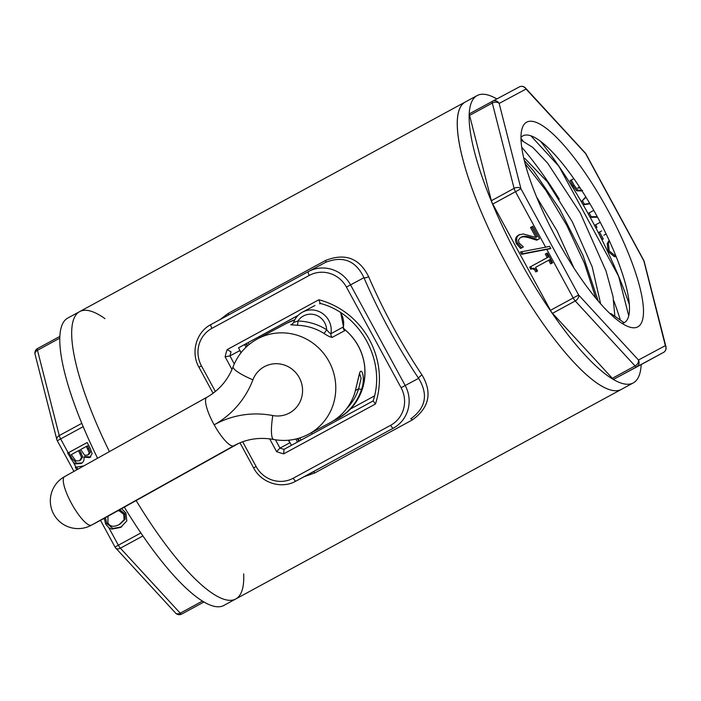 <?xml version="1.0" encoding="UTF-8"?>
<svg xmlns="http://www.w3.org/2000/svg" width="701" height="701" viewBox="0 0 701 701"><rect width="100%" height="100%" fill="white"/><g stroke="black" fill="none" stroke-linecap="round" stroke-linejoin="round"><path stroke-width="1.05" d="M239.987 350.553L240.96 352.822M290.021 442.699L279.979 448.097L275.475 439.799M269.666 438.852L276.606 451.628A80.168 77.583 -118.1 0 0 283.703 453.854L375.447 403.995A80.168 77.583 -118.1 0 0 318.85 299.765L227.115 349.633A80.168 77.583 -118.1 0 0 225.117 356.809L229.928 355.906L239.768 350.64A76.348 73.885 -118.1 0 1 239.856 350.307M238.515 347.854L298.109 315.397M227.115 349.633L231.058 351.841A76.348 73.885 61.9 0 0 229.928 355.906L234.283 363.924M276.606 451.628L279.979 448.097A76.348 73.885 61.9 0 0 284.001 449.359L283.703 453.854M375.447 403.995L373.195 400.876M318.85 299.765L320.252 303.367M249.118 344.489L248.093 342.605L259.309 336.541L259.896 337.61M241.109 352.629L238.506 347.836L244.544 344.533L246.016 347.232M215.365 391.482L201.467 365.887A27.996 27.094 61.9 0 1 211.912 328.348L309.281 275.423A27.996 27.094 61.9 0 1 346.443 287.095L401.095 387.741A27.996 27.094 61.9 0 1 390.65 425.279A3.82 0.964 -118.5 0 0 393.314 428.18L295.945 481.105L393.314 428.18A31.817 30.783 -118.1 0 0 405.187 385.515L418.602 378.347A3.82 1.262 146.3 0 1 422.028 375.009A163.517 41.219 -118.5 0 1 368.621 276.658A3.82 1.271 -23.3 0 1 363.959 277.701A167.337 42.183 61.5 0 0 418.602 378.347C428.442 394.453 425.822 407.956 410.751 418.856A3.82 0.964 -118.5 0 1 412.267 419.978C429.266 407.772 432.526 392.779 422.028 375.009M304.33 476.619L314.889 472.895A3.82 0.964 -118.5 0 0 313.373 471.782L313.032 471.966M228.526 314.977A3.82 0.964 61.5 0 0 228.263 313.356L219.948 319.647M368.621 276.658C359.473 258.178 345.146 252.772 325.641 260.43A3.82 0.964 61.5 0 1 325.763 262.288C343.104 255.55 355.845 260.684 363.959 277.701L350.535 284.869A31.817 30.783 -118.1 0 0 308.493 271.515A31.817 30.783 -118.1 0 0 308.309 271.62L210.94 324.545C196.21 332.055 190.479 352.533 198.961 367.254L201.467 365.887M315.257 470.634L328.287 463.58L315.257 470.634M520.966 138.421A163.517 41.219 -118.5 0 1 522.972 140.796A163.517 41.219 61.5 0 0 520.966 138.421M613.743 300.606A163.517 41.219 -118.5 0 1 620.306 319.928A163.517 41.219 61.5 0 0 613.743 300.606M79.677 311.594A163.517 41.219 61.5 0 0 79.616 311.621L465.21 102.039A163.517 41.219 61.5 0 0 457.306 120.379A163.517 41.219 61.5 0 0 522.867 292.799A163.517 41.219 61.5 0 0 621.323 389.405A163.517 41.219 61.5 0 0 621.384 389.379A163.517 41.219 -118.5 0 1 507.086 265.39A163.517 41.219 -118.5 0 1 465.21 102.039A163.517 41.219 -118.5 0 1 465.28 102.004M97.57 458.226A163.517 41.219 61.5 0 1 67.717 318.096L79.616 311.621A163.517 41.219 61.5 0 0 109.409 451.628A163.517 41.219 -118.5 0 1 79.616 311.621A163.517 41.219 -118.5 0 1 99.524 315.091A163.517 41.219 -118.5 0 1 104.957 318.622M136.152 500.549A163.517 41.219 61.5 0 0 235.79 598.961A163.517 41.219 -118.5 0 1 235.72 598.996A163.517 41.219 -118.5 0 1 136.152 500.549M521.675 147.157A147.613 37.206 -118.5 0 1 559.293 199.215M354.846 392.762A2.541 0.464 -162.3 0 1 354.855 392.849A2.541 0.464 -162.3 0 1 354.794 392.91A54.082 52.338 61.9 0 1 330.11 422.721C342.176 416.061 350.421 406.107 354.855 392.849L359.394 373.703M359.604 373.624L361.12 378.312L358.658 388.748A2.541 0.464 17.7 0 0 361.585 389.283C365.396 379.004 362.066 367.403 359.815 372.424L354.794 392.91M292.922 323.643L290.766 324.8L297.101 325.282A54.082 52.338 61.9 0 1 323.915 333.387C327.884 336.024 330.653 337.347 332.239 337.347L344.69 330.688L344.699 329.54A54.082 52.338 61.9 0 1 337.751 418.637L336.901 419.093A54.082 52.338 -118.1 0 0 361.585 389.283M344.796 329.61L343.578 328.296M323.915 333.387A3.82 0.491 122 0 0 326.648 329.715A57.903 56.027 -118.1 0 0 297.943 321.032A3.82 0.841 -88.6 0 1 297.101 325.282M332.239 337.347A3.82 3.698 61.9 0 1 330.925 333.694C330.171 333.641 328.751 332.318 326.648 329.715A16.035 15.518 61.9 0 0 315.108 314.837A16.035 15.518 61.9 0 0 297.943 321.032L293.684 322.425M340.739 312.76L343.481 326.868L330.925 333.694A19.847 19.207 -118.1 0 0 323.179 313.952A19.847 19.207 -118.1 0 0 302.525 312.129L314.977 305.478M206.804 397.318L64.588 476.619A27.742 6.992 60.9 0 0 64.562 476.636L64.562 476.636A27.742 6.992 60.9 0 0 71.931 504.221A27.742 6.992 60.9 0 0 91.551 525.11L233.827 445.775A27.742 6.992 -119.1 0 1 214.173 424.824A27.742 6.992 -119.1 0 1 206.83 397.301A27.742 6.992 -119.1 0 1 206.856 397.283L64.562 476.636A27.742 27.742 0 0 0 63.327 524.366A27.742 27.742 0 0 0 91.148 525.329L91.148 525.329A27.742 26.848 -118.1 0 0 91.551 525.11L104.905 517.969A27.742 26.848 61.9 0 1 104.502 518.188L104.913 517.969A7.632 1.928 -119.1 0 1 104.913 517.969A7.632 1.928 -119.1 0 1 104.905 517.969L238.848 443.277L104.913 517.969M247.514 345.856L246.27 343.569L247.506 345.856M247.698 345.689L246.489 343.455M247.173 346.163L245.885 343.788M247.357 345.987L246.095 343.665M299.213 441.087L297.829 438.537L299.213 441.087M299.432 440.973L298.074 438.467M298.828 441.297L297.39 438.66M297.478 442.033L295.857 439.045M299.047 441.183L297.636 438.589M311.507 432.675L312.234 434.015L311.533 432.657M299.853 437.932L301.027 440.105M259.922 337.602L259.317 336.48M310.324 473.341L325.702 464.982L310.324 473.341M243.694 573.882A163.517 41.219 -118.5 0 1 235.79 598.961L633.283 382.904A163.517 41.219 -118.5 0 1 534.845 286.455A163.517 41.219 -118.5 0 1 469.206 113.912A163.517 41.219 -118.5 0 1 477.118 95.573A163.517 41.219 -118.5 0 1 496.843 98.937M76.742 469.845L75.349 467.269L83.848 465.876M76.681 467.059L77.855 469.223M67.664 453.126L87.134 442.55L90.026 447.886L92.111 453.6L89.649 457.639L83.848 457.131C84.497 459.961 83.559 462.099 81.053 463.536L75.515 463.843L73.456 462.511L67.664 453.126L68.786 452.531L71.923 458.305L76.646 463.238L82.183 462.932M75.515 463.843L76.646 463.238M89.246 452.916L90.376 452.311L87.511 445.818L80.676 449.525L84.646 455.291L87.765 455.045L89.246 452.916L86.372 446.423M88.808 454.493L90.376 452.311M81.57 457.525L82.7 456.921L79.651 450.095L71.318 454.607L75.796 460.899L79.432 460.802L81.57 457.525L78.521 450.699M80.475 460.242L82.7 456.921M83.945 457.087L85.075 456.482L90.779 457.034M87.134 442.559L68.786 452.531M105.413 517.688L106.754 523.437L112.931 528.484L121.737 526.828M121.632 508.646L125.917 513.009L126.811 520.931L120.607 527.432L111.801 529.089L108.9 527.809L105.649 524.024L104.283 518.311M119.985 524.164L125.216 519.187L124.822 513.64L120.37 510.267L118.898 510.17M108.033 516.225L107.875 522.832C110.066 526.688 113.807 527.283 119.091 524.637L124.086 519.792L123.691 514.245L119.24 510.871L117.821 510.766M140.875 532.953L115.008 547.025A5.091 5.091 0 0 0 115.735 548.042A5.091 3.479 -42.6 0 0 120.397 548.191A5.091 1.279 -118.5 0 1 118.346 545.203L108.9 527.809M68.199 452.837L60.645 438.922A5.091 1.279 -118.5 0 1 59.261 435.584A5.091 3.487 165.7 0 0 56.842 439.58A5.091 5.091 0 0 0 57.298 440.745L83.174 426.681M202.493 601.064L180.21 613.173A5.091 3.479 137.4 0 1 175.548 613.033A5.091 5.091 0 0 0 181.69 614.076A5.091 4.925 -118.1 0 0 181.717 614.058A5.091 1.279 -118.5 0 1 180.21 613.173L120.397 548.191L142.925 535.941M35.05 354.268A5.091 3.487 -14.3 0 1 37.468 350.272A5.091 1.279 -118.5 0 1 37.547 348.537A5.091 1.279 -118.5 0 1 37.556 348.528A5.091 5.091 0 0 0 35.05 354.268L56.842 439.58M124.331 507.138A163.517 41.219 61.5 0 0 223.882 605.427L235.79 598.961M586.001 197.226L581.506 201.537L585.773 196.85M582.636 200.933L584.424 204.228L589.707 203.36M584.424 204.228L583.293 204.832L581.506 201.537M589.927 203.746L583.293 204.832M579.99 187.763L578.816 187.421L577.685 188.026L580.279 187.947M577.826 190.199L576.695 190.803L573.041 185.949L570.141 180.613L573.786 178.632L571.271 180.008L574.172 185.336L577.826 190.199L582.557 190.33M581.891 190.69L582.522 190.348M581.427 190.935L576.695 190.803M571.271 180.008L570.141 180.613M588.016 213.525L593.773 210.396L588.016 213.525L590.076 217.328L597.541 217.222M596.972 227.326L595.832 227.93L594.483 225.433L600.249 222.305L595.613 224.828L596.972 227.326M595.613 224.828L594.483 225.433M589.147 212.92L591.215 216.723L597.226 216.644M591.215 216.723L590.076 217.328M603.298 238.988L602.168 239.593L598.409 232.662L601.607 230.936L599.539 232.057L603.298 238.988M599.539 232.057L598.409 232.662M603.912 235.194L606.128 233.985L603.912 235.194M609.414 240.96L608.363 243.002L609.239 250.905L615.399 255.97L614.269 256.575L608.109 251.519L607.232 243.606L609.16 240.417M608.363 243.002L607.232 243.606M615.399 255.97L615.951 256.075M616.24 256.803L614.269 256.575M530.885 135.828L557.882 165.164A5.091 1.279 -118.5 0 1 559.933 168.144L617.634 274.424A5.091 1.279 -118.5 0 1 619.018 277.762L628.753 315.871M532.795 226.3L531.665 226.914L537.027 236.798L535.897 237.402L530.534 227.518L532.786 226.292L539.525 238.699L536.764 240.206L529.439 237.893C524.979 236.605 521.947 236.544 520.335 237.683L518.425 240.005L518.977 242.896L523.358 246.945L520.58 248.452L516.611 243.93C514.648 239.97 515.34 236.999 518.705 235.019L518.766 234.984M530.534 227.518L531.665 226.914M518.836 234.949L523.165 233.95L535.897 237.402M519.835 234.414C516.479 236.395 515.778 239.365 517.741 243.326L521.71 247.847M521.465 237.078C523.077 235.93 526.109 236 530.569 237.288L537.895 239.602M545.615 247.19L549.575 246.323L550.82 248.601L521.649 254.297L520.387 251.974L545.615 247.19L515.489 191.706L520.948 188.744A5.091 3.487 165.7 0 0 514.096 188.367A5.091 1.279 61.5 0 0 515.489 191.706L492.768 204.052A5.091 1.279 -118.5 0 1 491.383 200.714L469.582 115.402A5.091 1.279 -118.5 0 1 469.67 113.667A5.091 1.279 -118.5 0 1 469.679 113.667L492.391 101.321M521.71 251.729L522.78 253.692L550.688 248.356M521.649 254.297L522.78 253.692M547.288 253L546.429 253.464L548.366 257.039L530.815 266.582L531.954 268.667C533.96 267.694 535.617 268.588 536.922 271.348M545.299 254.069L547.288 252.991L552.616 262.814L550.627 263.891L548.646 260.237L535.59 267.335L537.579 270.989L535.792 271.953C534.486 269.193 532.83 268.299 530.823 269.272L529.684 267.186L547.236 257.644L545.299 254.069L546.429 253.464M547.236 257.644L548.366 257.039M529.684 267.186L530.815 266.582M530.823 269.272L531.954 268.667M548.646 260.237L549.777 259.633L551.757 263.278M492.452 101.286L519.283 86.942A5.091 4.925 61.9 0 1 519.31 86.924A5.091 4.925 61.9 0 1 526.039 89.062L585.992 153.975A5.091 5.091 0 0 0 585.265 152.958A5.091 3.479 137.4 0 1 585.852 154.054L643.553 260.325A5.091 3.487 -14.3 0 1 644.158 261.42A5.091 5.091 0 0 0 643.702 260.255L665.345 345.646A5.091 4.925 61.9 0 1 663.444 352.472A5.091 1.279 61.5 0 0 663.453 352.463L640.732 364.818A5.091 1.279 -118.5 0 1 640.723 364.818L613.839 379.188A5.091 1.279 -118.5 0 1 612.332 378.303L552.519 313.321A5.091 1.279 -118.5 0 1 550.469 310.333L492.768 204.052M613.839 379.188L663.444 352.472A5.091 5.091 0 0 0 665.95 346.732A5.091 3.487 165.7 0 0 665.345 345.646L638.462 360.016A5.091 3.479 137.4 0 1 635.053 365.957A5.091 1.279 61.5 0 0 636.561 366.842A5.091 4.925 -118.1 0 0 638.462 360.016L578.649 295.025L573.19 297.986A5.091 1.279 61.5 0 0 575.241 300.966A5.091 3.479 -42.6 0 0 578.649 295.025L520.948 188.744L499.156 103.433A5.091 4.925 -118.1 0 0 492.426 101.294L492.391 101.312A5.091 1.279 61.5 0 0 492.304 103.056A5.091 3.487 -14.3 0 1 499.156 103.433L526.039 89.062A5.091 3.479 -42.6 0 0 525.452 87.967A5.091 5.091 0 0 0 519.31 86.924L492.426 101.294A5.091 4.925 -118.1 0 0 492.391 101.312A5.091 5.091 0 0 0 492.391 101.312L469.67 113.667M637.805 326.859A116.436 29.346 -118.5 0 1 629.218 326.955A116.436 29.346 -118.5 0 1 556.463 238.55A116.436 29.346 -118.5 0 1 521.851 129.422A116.436 29.346 -118.5 0 1 600.555 197.288A116.436 29.346 -118.5 0 1 637.805 326.859M540.611 141.383A163.517 41.219 -118.5 0 1 588.078 213.498M590.198 217.328A163.517 41.219 -118.5 0 1 594.553 225.398M595.876 227.913A163.517 41.219 -118.5 0 1 629.384 304.716M641.196 364.564A163.517 41.219 -118.5 0 1 633.283 382.904M610.159 313.75L610.755 313.47L624.127 322.705M521.009 140.086L532.778 147.412L547.595 163.07L580.244 212.929L606.093 271.191L613.033 296.602L614.856 316.239M525.11 163.675L545.764 190.173L566.715 225.223L584.432 263.261L595.885 298.232M523.673 157.9L525.294 158.873L547.393 181.857L572.331 221.805L592.205 266.897L600.617 303.77M536.554 196.911L556.988 230.717L573.909 267.948M598.181 300.966L583.066 255.567L559.731 209.222L533.663 170.991L524.287 160.468M622.041 323.363A106.254 26.787 61.5 0 0 624.144 322.697A106.254 26.787 61.5 0 0 624.293 322.618A106.254 26.787 61.5 0 0 596.963 216.153A106.254 26.787 61.5 0 0 522.666 135.994A106.254 26.787 61.5 0 0 520.957 137.396M320.287 303.437L319.814 303.691M297.925 315.581L259.352 336.55M374.465 395.934L350.518 408.955M288.418 440.246L289.828 442.83A76.348 73.885 -118.1 0 0 290.153 442.944M225.117 356.809L231.996 369.48M373.125 400.919L284.001 449.359L373.125 400.919M390.65 425.279L293.272 478.205A27.996 27.094 61.9 0 1 256.11 466.533L242.669 441.77M314.889 472.895L412.267 419.978M325.641 260.43L228.263 313.356M313.198 471.878L295.761 481.201A31.817 30.783 -118.1 0 0 295.945 481.105A3.82 0.964 61.5 0 1 293.272 478.205M401.095 387.741L405.187 385.515L350.535 284.869L346.443 287.095M256.11 466.533L253.604 467.9C261.307 482.963 281.451 489.333 295.761 481.201M211.912 328.348A3.82 0.964 -118.5 0 1 210.94 324.545L308.309 271.62A3.82 0.964 -118.5 0 0 309.281 275.423M355.573 390.466L358.658 388.748A51.532 49.876 61.9 0 1 346.811 408.42M286.762 323.249A54.082 52.338 61.9 0 1 294.814 319.805L286.762 323.249L257.565 338.855A54.082 52.338 -118.1 0 1 329.216 361.882A54.082 52.338 -118.1 0 1 308.554 434.243L330.11 422.721M293.614 322.478L291.984 324.405A3.82 3.698 61.9 0 1 290.766 324.8M344.69 330.688A3.82 3.698 61.9 0 1 343.376 327.034A19.847 19.207 61.9 0 0 340.502 312.602M320.62 303.533L319.533 303.752A19.847 19.207 61.9 0 1 320.646 303.533M235.676 444.784L233.827 445.775A63.625 61.574 61.9 0 1 234.756 445.266C246.883 438.896 259.869 436.977 273.723 439.492A27.742 5.503 -79.1 0 1 272.794 415.544A91.367 88.414 -118.1 0 0 214.173 424.824A91.367 88.414 -118.1 0 0 252.921 379.811A26.34 25.49 61.9 0 1 284.431 365.063A26.34 25.49 61.9 0 1 301.903 396.477A26.34 25.49 61.9 0 1 272.794 415.544M257.565 338.855C246.13 345.137 237.99 354.391 233.17 366.623A27.742 5.354 20.9 0 0 252.921 379.811M70.801 458.901L71.923 458.305M87.765 448.982L88.896 448.377M80.168 453.731L81.298 453.126M105.649 524.024L106.754 523.437M111.801 529.089L112.931 528.484M123.691 514.245L124.822 513.64M124.086 519.792L125.216 519.187M119.24 510.871L120.37 510.267M104.256 519.239L103.871 518.53M75.98 467.173L73.456 462.511M181.69 614.076L203.973 601.957M59.804 336.436L37.556 348.528L59.804 336.436M81.789 423.334L59.261 435.584L37.468 350.272L59.743 338.162M574.172 185.336L573.041 185.949M609.239 250.905L608.109 251.519M516.611 243.93L517.741 243.326M529.439 237.893L530.569 237.288M546.85 249.477L573.19 297.986L550.469 310.333M469.582 115.402L492.304 103.056L514.096 188.367L491.383 200.714M552.519 313.321L575.241 300.966L635.053 365.957L612.332 378.303M320.094 303.375C360.454 313.566 386.523 361.576 373.098 400.998M253.604 467.9L239.979 442.795M213.078 393.27L198.961 367.254M325.921 262.2L308.309 271.62M333.439 420.775L336.901 419.093M343.481 326.868L343.315 327.98L344.787 329.523C356.169 339.161 362.811 351.385 364.695 366.185C366.272 389.484 357.291 406.966 337.751 418.637M293.605 322.478C295.323 317.904 298.293 314.451 302.525 312.129M273.723 439.492C285.982 441.726 297.592 439.974 308.554 434.243M233.17 366.623C227.851 380.117 219.071 390.343 206.83 397.301M91.148 525.329L104.502 518.188M291.441 445.319L288.672 440.219M175.548 613.033L115.735 548.042M115.008 547.025L100.506 520.326M73.947 471.405L57.298 440.745M585.265 152.958L525.452 87.967M665.95 346.732L644.158 261.42M663.453 352.463L640.732 364.818M643.702 260.255L585.992 153.975M477.118 95.573L465.21 102.039"/></g></svg>
